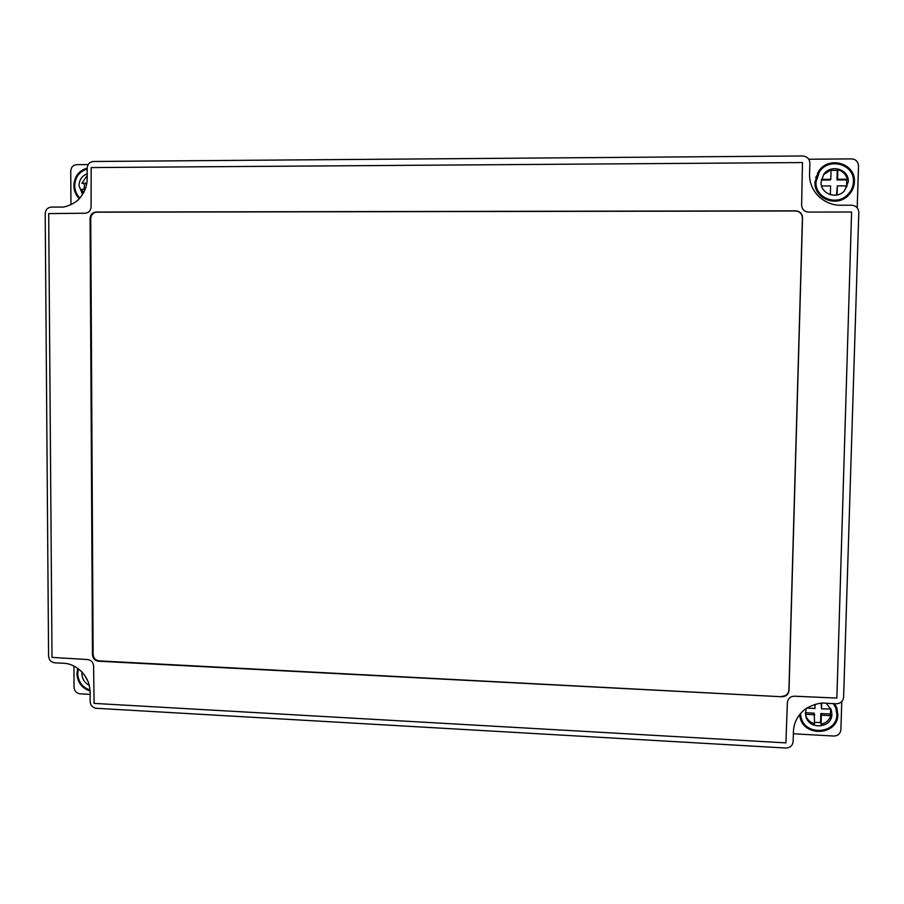 <?xml version="1.0" encoding="UTF-8"?>
<svg xmlns="http://www.w3.org/2000/svg" width="904" height="904" viewBox="0 0 904 904"><rect width="100%" height="100%" fill="white"/><g stroke="black" fill="none" stroke-linecap="round" stroke-linejoin="round"><path stroke-width="1.36" d="M781.768 696.34C785.983 696.159 788.367 694.046 788.898 690.023L802.424 217.977C802.108 213.728 799.803 211.4 795.509 210.982L96.751 212.18C93.078 212.576 91.078 214.734 90.739 218.644L93.123 654.383C93.496 658.157 95.485 660.315 99.078 660.88L781.858 696.758C786.084 696.566 788.457 694.464 789 690.43L802.537 217.83C802.221 213.581 799.916 211.253 795.61 210.835L96.095 212.044C92.423 212.44 90.411 214.598 90.072 218.519L92.468 654.722C92.852 658.496 94.841 660.654 98.434 661.219L781.858 696.758M851.591 212.011L808.549 212.078C804.221 211.672 801.916 209.344 801.622 205.072L802.481 162.55L91.18 167.568L91.101 206.756C90.762 210.688 88.761 212.847 85.089 213.231L48.68 213.593L52.003 657.4L87.643 659.547C91.247 660.089 93.236 662.259 93.598 666.033L94.095 703.391L785.904 742.885L787.395 702.532C787.915 698.487 790.299 696.385 794.548 696.204L836.867 698.08L851.591 212.011M87.225 177.986C87.191 185.817 84.58 192.654 79.428 198.507C77.145 201.863 66.06 208.056 60.365 207.05L51.404 207.072C47.573 207.513 45.505 209.751 45.2 213.796L48.579 656.055C48.952 659.976 51.008 662.225 54.76 662.801L63.517 663.254C70.116 663.479 76.354 666.508 82.253 672.35C88.016 679.401 89.586 683.955 90.117 692.317L90.174 701.504C90.536 705.436 92.603 707.696 96.378 708.295L785.7 748.026C790.13 747.879 792.605 745.698 793.136 741.483L793.429 731.539C793.769 723.437 797.023 716.556 803.17 710.872C805.916 707.561 818.934 701.854 825.589 703.233L836.053 703.787C840.573 703.572 843.082 701.368 843.613 697.154L858.8 212.553C858.517 208.078 856.088 205.626 851.5 205.208L840.765 205.231C832.697 205.389 825.216 202.326 818.289 196.044C812.21 189.546 809.295 182.122 809.555 173.783L809.86 163.274C809.6 158.855 807.182 156.426 802.605 155.974L93.462 161.488C89.62 161.895 87.518 164.166 87.168 168.313L87.225 177.986M90.084 690.984C81.948 688.238 77.552 682.463 76.908 673.683L77.721 668.327M79.269 198.665C75.778 195.128 73.97 190.789 73.845 185.648C74.399 176.438 78.84 170.607 87.168 168.133M849.139 193.072L846.675 196.869M817.385 173.229L820.742 170.167M814.99 182.02L818.549 171.364C828.539 155.409 855.896 163.308 854.416 181.828C854.167 187.071 852.144 191.591 848.347 195.411C836.607 207.852 813.724 198.609 814.99 182.02M834.912 704.058L835.014 705.764M834.686 703.719L836.81 707.889L837.861 714.488C838.177 735.223 804.119 737.653 800.04 717.313L799.577 714.657M88.196 164.562L76.716 164.652C73.066 165.07 71.077 167.229 70.738 171.138L70.953 204.7M73.913 666.033L74.049 687.356C74.433 691.085 76.399 693.244 79.959 693.809L90.129 694.374M857.207 207.841L858.517 165.907C858.212 161.635 855.885 159.296 851.545 158.901L808.741 159.228M793.362 733.777L833.703 736.037C837.951 735.867 840.347 733.777 840.889 729.754L841.771 701.549M805.441 712.702L814.278 713.177L814.493 723.855C810.154 722.409 807.215 719.618 805.667 715.471M814.538 722.33L820.561 722.545L820.832 713.527L830.267 714.024L830.731 709.335M830.923 708.996L821.533 708.849L821.148 703.312M805.487 714.307L814.764 714.804M820.561 722.545L821.069 724.217L821.34 715.154L830.821 715.663L830.267 714.024M820.832 713.527L821.34 715.154M821.533 708.849L821.702 703.267M815.069 704.408L814.945 708.499L806.899 708.069M806.379 708.408L805.441 712.747L805.859 716.296C808.865 730.206 832.121 728.353 831.883 714.16L831.228 709.798L826.279 703.278M800.492 713.55L801.012 717.154C804.933 736.421 837.172 734.071 836.867 714.431L835.884 708.216L833.454 703.651M821.069 724.217C825.973 723.098 829.217 720.251 830.821 715.663M84.773 675.525L87.857 681.164M82.049 672.135L81.925 673.943C82.207 679.153 84.637 682.927 89.213 685.255M78.445 668.858L77.744 673.729C78.332 681.955 82.433 687.413 90.027 690.08M86.716 183.794L84.388 183.806L84.287 189.264M83.45 192.936L81.902 189.275L85.157 189.264M86.818 183.162L81.868 183.184L84.388 183.806M87.213 175.613L81.868 183.184M87.202 173.805C82.015 175.805 79.281 179.749 78.987 185.625L82.558 194.428M87.18 169.071C79.371 171.466 75.213 176.992 74.704 185.648C74.817 190.529 76.535 194.654 79.868 198.01M836.516 195.061L837.364 185.908L847.104 185.862L844.065 191.241M846.641 185.874L846.675 179.907L836.98 179.952L837.262 170.449L831.07 170.359M823.521 174.664L831.081 169.76L830.799 179.297L830.234 179.998L821.295 180.043M821.589 185.975L830.595 185.941L830.335 194.699M837.093 194.959L837.364 185.908M846.675 179.907L847.308 179.218L837.567 179.263L837.85 169.715L837.262 170.449M836.98 179.952L837.567 179.263M830.799 179.297L821.431 179.354M848.28 181.851C849.274 169.297 830.9 163.669 823.781 174.302L821.092 181.987C820.188 193.625 836.437 199.886 844.381 190.925L848.28 181.851M847.308 179.218C845.963 174.314 842.81 171.138 837.85 169.715M853.387 181.828C854.788 164.325 828.968 156.787 819.431 171.828L816.007 182.009C814.798 197.784 836.607 206.53 847.703 194.642C851.263 191.038 853.161 186.766 853.387 181.828M819.431 171.828L815.702 177.387M842.799 199.264L847.703 194.642M96.751 212.18L96.095 212.044M90.739 218.644L90.072 218.519M93.123 654.383L92.468 654.722M99.078 660.88L98.434 661.219M800.187 713.911L801.012 717.154M834.279 703.696L835.884 708.216"/></g></svg>
